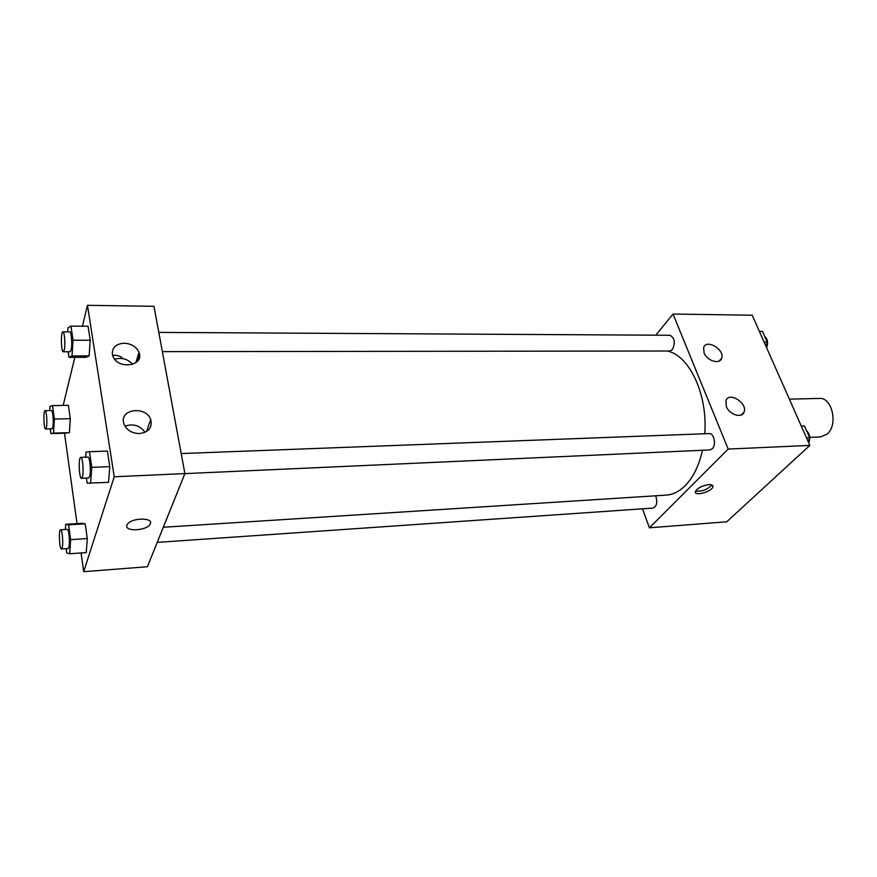 <?xml version="1.0" encoding="UTF-8"?>
<svg xmlns="http://www.w3.org/2000/svg" width="877" height="877" viewBox="0 0 877 877"><rect width="100%" height="100%" fill="white"/><g stroke="black" fill="none" stroke-linecap="round" stroke-linejoin="round"><path stroke-width="1.32" d="M809.756 437.36L820.675 436.91L827.186 434.049C838.368 424.95 832.196 397.117 819.425 398.432L789.377 399.145M655.777 335.189L673.01 314.043L752.225 315.216L809.844 445.395L726.737 521.804L649.429 527.801L642.501 508.824M708.857 484.608C711.795 484.499 713.154 485.211 712.946 486.735C712.223 491.613 693.882 496.7 695.439 491.569C697.522 488.007 701.995 485.683 708.857 484.608M673.01 314.043L728.195 449.079L809.844 445.395M728.195 449.079L649.429 527.801M695.625 491.065C702.071 491.701 707.476 489.651 711.85 484.937M704.078 352.927L703.639 347.654C706.237 338.456 725.191 349.759 721.585 358.342C719.754 364.788 707.005 360.875 704.078 352.927M726.331 406.533L725.948 400.592C729.094 391.175 748.158 403.497 743.981 412.234C741.81 418.614 729.313 414.613 726.331 406.533M157.213 542.392L653.036 508.09C656.829 506.292 657.717 502.192 655.689 495.79M162.355 351.633L669.754 351.008L672.396 349.583C675.564 342.666 674.742 337.897 669.918 335.266L158.803 332.394M184.883 473.624L709.866 449.934L712.277 448.761C716.52 444.924 714.031 432.986 709.142 433.578L181.199 453.562M163.297 527.263L666.169 495.121C672.944 494.661 679.291 491.504 685.211 485.65C693.247 477.417 698.991 465.632 702.455 450.274M704.757 433.742C707.914 394.442 689.169 355.032 667.189 351.008M184.894 473.58L153.979 306.303L87.481 305.317L114.24 476.77L184.894 473.58L147.424 566.739L83.677 571.683L81.09 552.948M136.9 361.861L139.399 353.727M124.128 343.214C131.397 343.663 136.363 346.722 139.015 352.39C144.804 365.906 117.935 370.127 112.936 356.281L112.344 354.165C112.092 347.5 116.027 343.85 124.128 343.214M139.41 433.556C132.219 433.359 127.143 430.421 124.194 424.731L123.46 422.254C120.587 408.561 146.295 406.15 150.701 419.513C152.576 427.527 148.816 432.208 139.41 433.556M85.201 523.821L82.12 523.317L85.201 523.821L87.283 538.533L85.201 523.821L68.636 524.83L70.631 539.64L69.667 553.76L66.74 552.916L66.181 548.684M86.231 552.587L87.283 538.533L86.231 552.587L69.667 553.76M70.303 418.658L68.406 405.295L70.303 418.658L69.393 432.668L70.303 418.658L54.352 419.053L53.508 433.128L50.899 433.611L50.263 428.864M66.619 433.15L50.899 433.611M90.221 340.265L88.051 326.244L90.221 340.265L89.114 355.898L90.221 340.265L73.021 340.221L72.013 355.941L68.965 357.356L68.143 351.754M85.891 357.301L89.114 355.898L85.891 357.301L68.965 357.356M114.24 476.77L83.677 571.683M63.177 405.404L74.852 357.345M82.416 326.2L87.481 305.317M77.023 523.624L64.514 433.216M108.518 482.372L109.8 466.641L107.378 451.074L109.8 466.641L108.518 482.372L87.174 483.15L86.428 478.064M132.734 364.35C127.812 358.989 121.804 357.279 114.69 359.219M145.067 432.306C139.969 425.444 133.26 423.394 124.94 426.189M122.747 358.605C121.015 356.194 117.628 355.075 112.585 355.262M126.946 525.18L127.242 524.556C130.914 517.485 154.736 517.244 150.044 524.249C146.788 530.903 124.041 531.9 126.946 525.18C124.041 531.9 146.788 530.892 150.044 524.238C154.736 517.233 130.914 517.474 127.242 524.556M65.38 529.467L65.72 524.303L68.636 524.83M61.478 549.013L68.121 548.553L68.823 547.478C70.193 543.433 68.921 528.743 67.266 529.357L60.623 529.774C58.507 529.456 59.406 549.583 61.478 549.013L62.157 547.939C63.495 543.883 62.234 529.16 60.623 529.774M65.72 524.303L82.12 523.317M70.631 539.64L87.283 538.533M49.693 410.589L49.934 406.38L52.532 405.612L54.352 419.053M45.626 428.996L51.995 428.82L52.752 427.428C53.914 423.12 52.905 410.063 51.447 410.557L45.078 410.688C43.17 410.315 43.74 429.467 45.626 428.996L46.36 427.603C47.49 423.284 46.503 410.206 45.078 410.688M52.532 405.612L68.406 405.295M53.508 433.128L69.393 432.668M85.683 457.18L86.056 452.039L89.476 451.721L91.789 467.397L90.605 483.216M81.517 478.283L88.709 477.965L89.629 476.562C91.219 471.837 89.882 456.489 87.952 457.092L80.761 457.366C78.261 456.983 79.051 478.875 81.517 478.283L82.427 476.88C83.962 472.144 82.646 456.764 80.761 457.366M89.476 451.721L107.378 451.074M91.789 467.397L109.8 466.641M67.65 331.879L67.902 327.866L70.938 326.112L73.021 340.221M63.287 351.754L70.149 351.743L71.136 349.956C72.451 344.979 71.421 331.418 69.765 331.89L62.903 331.846C60.656 331.396 61.061 352.214 63.287 351.754L64.251 349.956C65.534 344.979 64.514 331.385 62.903 331.846M70.938 326.112L88.051 326.244M72.013 355.941L89.114 355.898M801.304 426.09L804.461 425.97L809.624 437.612L808.221 441.723M806.456 437.744L809.624 437.612M808.704 442.808C810.578 437.93 809.866 433.907 806.577 430.75M759.372 331.363L762.464 331.385L767.232 342.129L765.95 346.229M764.13 342.118L767.232 342.129M766.63 347.763C768.351 342.896 767.693 339.081 764.656 336.329M712.946 486.735L712.332 485.2M721.585 358.342L719.173 361.028M743.981 412.234L741.383 414.898M139.015 352.39L135.836 362.749M150.701 419.513L146.612 431.484"/></g></svg>

